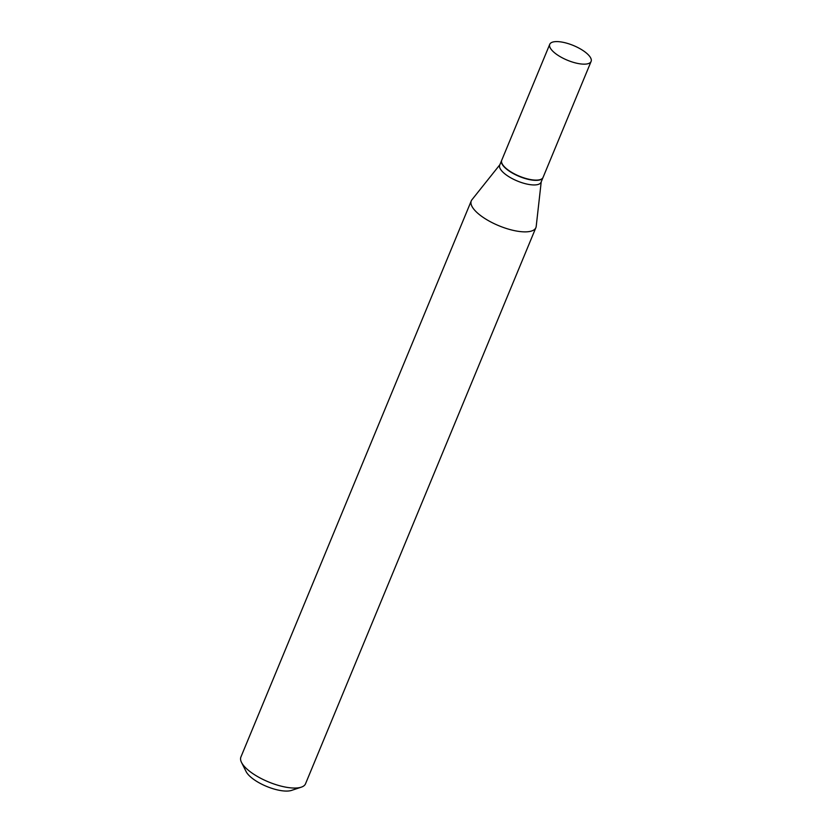 <?xml version="1.0" encoding="UTF-8"?>
<svg xmlns="http://www.w3.org/2000/svg" width="832" height="832" viewBox="0 0 832 832"><rect width="100%" height="100%" fill="white"/><g stroke="black" fill="none" stroke-linecap="round" stroke-linejoin="round"><path stroke-width="1.25" d="M590.179 57.096A22.381 7.946 -157.5 0 1 591.105 61.433A22.381 7.946 -157.5 0 1 572.364 62.036A22.381 7.946 -157.5 0 1 550.67 48.641A22.381 7.946 -157.5 0 1 549.754 44.304A22.381 7.946 -157.5 0 1 568.485 43.711A22.381 7.946 -157.5 0 1 590.179 57.096M591.105 61.433L543.067 177.403A22.381 7.946 -157.5 0 1 524.337 178.006A22.381 7.946 -157.5 0 1 502.632 164.611A22.381 7.946 -157.5 0 1 501.717 160.274L549.754 44.304M543.015 177.528A22.381 7.946 -157.5 0 1 542.963 177.642A22.381 7.946 -157.5 0 1 524.233 178.246A22.381 7.946 -157.5 0 1 502.538 164.861A22.381 7.946 -157.5 0 1 501.613 160.514A22.381 7.946 -157.5 0 1 501.665 160.399M542.963 177.642L541.06 182.239A22.381 7.946 -157.5 0 1 522.33 182.832A22.381 7.946 -157.5 0 1 500.635 169.447A22.381 7.946 -157.5 0 1 499.71 165.11L501.613 160.514M541.216 181.865L536.203 226.387A34.965 12.418 -157.5 0 1 535.891 227.625L305.51 783.817A34.965 12.418 -157.5 0 1 301.278 787.166L291.543 790.4A26.572 9.433 -157.5 0 1 267.675 786.843A26.572 9.433 -157.5 0 1 246.74 772.668A26.572 9.433 -157.5 0 1 246.116 771.586L241.509 762.414A34.965 12.418 -157.5 0 1 240.895 757.047L471.276 200.866A34.965 12.418 -157.5 0 1 471.931 199.763L499.866 164.736M301.278 787.166A34.965 12.418 -157.5 0 1 269.89 782.486A34.965 12.418 -157.5 0 1 242.33 763.828A34.965 12.418 -157.5 0 1 241.509 762.414M535.891 227.625A34.965 12.418 -157.5 0 1 506.615 228.561A34.965 12.418 -157.5 0 1 472.711 207.646A34.965 12.418 -157.5 0 1 471.276 200.866"/></g></svg>
